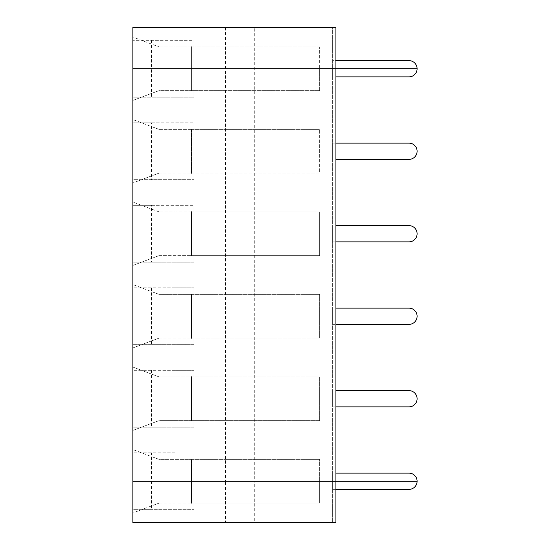 <?xml version="1.0" encoding="UTF-8"?>
<svg xmlns="http://www.w3.org/2000/svg" width="550" height="550" viewBox="0 0 550 550"><rect width="100%" height="100%" fill="white"/><g stroke="black" fill="none" stroke-linecap="round" stroke-linejoin="round"><path stroke-width="0.41" stroke-dasharray="2.75 2.06" d="M335.899 489.369L332.654 489.369L332.654 481.25L332.654 522.5L332.654 481.25L332.654 489.369L408.98 489.369A8.119 8.119 0 0 0 417.099 481.25L332.654 481.25L335.899 481.25L332.654 481.25L332.654 68.75L332.654 76.869L332.654 68.75L335.899 68.75L254.698 68.75L254.698 27.5L335.899 27.5L335.899 68.75L335.899 27.5L332.654 27.5L332.654 68.75L417.099 68.75A8.119 8.119 0 0 0 408.98 60.631L332.654 60.631L332.654 68.75L332.654 27.5L335.899 27.5L335.899 68.75L332.654 68.75L335.899 68.75L332.654 68.75L332.654 60.631L335.899 60.631M151.573 40.329L151.573 68.75L193.964 68.75L193.964 40.329L132.901 40.329L193.964 40.329L193.964 97.171L132.901 97.171L132.901 68.75L335.899 68.75L335.899 522.5L332.654 522.5L335.899 522.5L335.899 481.25L335.899 522.5L132.901 522.5L132.901 481.25L151.573 481.25L151.573 509.671L132.901 509.671L132.901 481.25L319.66 481.25L319.66 503.174L319.66 459.326L319.66 481.25L191.524 481.25L191.524 503.174L319.66 503.174L191.524 503.174L191.524 481.25L132.901 481.25L132.901 512.916L158.881 503.174L132.901 512.916L132.901 481.25L132.901 509.671L193.964 509.671L193.964 481.25L132.901 481.25L132.901 449.584L132.901 481.25L132.901 452.829L132.901 481.25L158.881 481.25L158.881 503.174L158.881 481.25L132.901 481.25L193.964 481.25L193.964 509.671L151.573 509.671M254.698 27.5L132.901 27.5L132.901 68.75L132.901 37.084L158.881 46.826L158.881 68.75L158.881 46.826L132.901 37.084L132.901 68.75L193.964 68.75L175.12 68.75L175.12 97.171L193.964 97.171L193.964 68.75L151.573 68.75L151.573 97.171M191.366 68.75L319.66 68.75L191.366 68.75L191.366 46.826L158.881 46.826L191.366 46.826L191.366 68.75L191.366 46.661L191.366 90.674L191.366 68.75L158.881 68.75L191.366 68.75L191.366 90.839L191.366 68.75M319.66 46.826L191.524 46.826L319.66 46.826L319.66 68.75L319.66 46.826M175.12 40.329L175.12 68.75L132.901 68.75L132.901 100.416L158.881 90.674L158.881 68.75L132.901 68.75L254.698 68.75L254.698 481.25L335.899 481.25L332.654 481.25L335.899 481.25L332.654 481.25L332.654 473.131L332.654 481.25L335.899 481.25L335.899 68.75L335.899 481.25L132.901 481.25L225.466 481.25L225.466 522.5M225.466 27.5L225.466 481.25L254.698 481.25L254.698 522.5M191.366 503.339L191.524 481.25L191.366 503.339M175.12 452.829L132.901 452.829L175.12 452.829L175.12 509.671M158.881 503.174L191.366 503.174L191.366 481.25L191.366 503.174L158.881 503.174M175.12 97.171L132.901 97.171L132.901 68.75L158.881 68.75L158.881 90.674L191.366 90.674L158.881 90.674L132.901 100.416L132.901 68.75L132.901 481.25L193.964 481.25L193.964 452.829L193.964 481.25L151.573 481.25L151.573 452.829M335.899 473.131L408.98 473.131A8.119 8.119 0 0 1 417.099 481.25L332.654 481.25L332.654 68.75L417.099 68.75A8.119 8.119 0 0 1 408.98 76.869L335.899 76.869M191.366 129.326L158.881 129.326L158.881 173.174L158.881 129.326L191.366 129.326L191.366 173.174L191.366 129.326M158.881 173.174L191.366 173.174L158.881 173.174L132.901 182.916L132.901 119.584L132.901 182.916L158.881 173.174M151.573 122.829L193.964 122.829L132.901 122.829L151.573 122.829L151.573 179.671L132.901 179.671L132.901 122.829L132.901 179.671L193.964 179.671L151.573 179.671M193.964 122.829L193.964 179.671L193.964 122.829M191.524 129.326L319.66 129.326L191.524 129.326L191.524 173.174L191.524 129.326M191.524 173.174L319.66 173.174L319.66 129.326L319.66 173.174L191.524 173.174M191.366 129.161L191.524 173.339L191.366 129.161M132.901 262.171L132.901 205.329L132.901 262.171L193.964 262.171L193.964 205.329L193.964 262.171L132.901 262.171M132.901 265.416L132.901 202.084L132.901 265.416L158.881 255.674L191.366 255.674L158.881 255.674L158.881 211.826L158.881 255.674L132.901 265.416M132.901 344.671L132.901 287.829L132.901 344.671L193.964 344.671L193.964 287.829L193.964 344.671L132.901 344.671M132.901 347.916L132.901 284.584L132.901 347.916L158.881 338.174L132.901 347.916M132.901 427.171L132.901 370.329L132.901 427.171L193.964 427.171L193.964 370.329L193.964 427.171L132.901 427.171M132.901 430.416L132.901 367.084L132.901 430.416L158.881 420.674L158.881 376.826L132.901 367.084L158.881 376.826L158.881 420.674L191.366 420.674L191.366 376.826L158.881 376.826L191.366 376.826L191.366 420.674L158.881 420.674L132.901 430.416M158.881 294.326L132.901 284.584L158.881 294.326L158.881 338.174L158.881 294.326L191.366 294.326L191.366 338.174L191.366 294.326L158.881 294.326M191.366 294.161L191.524 338.339L191.366 294.161M191.524 255.674L319.66 255.674L319.66 211.826L191.524 211.826L191.524 255.674L319.66 255.674L319.66 211.826L191.524 211.826L191.524 255.674M335.899 308.131L408.98 308.131A8.119 8.119 0 0 1 417.099 316.25A8.119 8.119 0 0 1 408.98 324.369L332.654 324.369L332.654 308.131L332.654 324.369L335.899 324.369M319.66 338.174L319.66 294.326L319.66 338.174L191.524 338.174L191.524 294.326L191.524 338.174L319.66 338.174M191.366 255.839L191.524 211.661L191.366 255.839M191.366 211.826L158.881 211.826L191.366 211.826L191.366 255.674L191.366 211.826M335.899 143.131L332.654 143.131L332.654 159.369L332.654 143.131L408.98 143.131A8.119 8.119 0 0 1 417.099 151.25A8.119 8.119 0 0 1 408.98 159.369L335.899 159.369M151.573 205.329L193.964 205.329L132.901 205.329L151.573 205.329L151.573 262.171M335.899 241.869L332.654 241.869L332.654 225.631L332.654 241.869L408.98 241.869A8.119 8.119 0 0 0 417.099 233.75A8.119 8.119 0 0 0 408.98 225.631L335.899 225.631M175.12 205.329L175.12 262.171M158.881 211.826L132.901 202.084L158.881 211.826M319.66 68.75L191.524 68.75L319.66 68.75L319.66 90.674L191.524 90.674L319.66 90.674L319.66 68.75M158.881 129.326L132.901 119.584L158.881 129.326M335.899 390.631L408.98 390.631A8.119 8.119 0 0 1 417.099 398.75A8.119 8.119 0 0 1 408.98 406.869L332.654 406.869L332.654 390.631L332.654 406.869L335.899 406.869M175.12 122.829L175.12 179.671M175.12 287.829L132.901 287.829L193.964 287.829L175.12 287.829L175.12 344.671M158.881 338.174L191.366 338.174L158.881 338.174M151.573 287.829L151.573 344.671M175.12 370.329L132.901 370.329L193.964 370.329L175.12 370.329L175.12 427.171M151.573 370.329L151.573 427.171M158.881 459.326L132.901 449.584L158.881 459.326L158.881 481.25L158.881 459.326L191.366 459.326L158.881 459.326M191.366 481.25L158.881 481.25L191.366 481.25L191.366 459.326L191.524 481.25L191.366 459.161L191.366 481.25M191.524 376.661L191.366 420.839L191.524 376.661M191.524 481.25L319.66 481.25L191.524 481.25L191.524 459.161L191.524 481.25M191.524 294.326L319.66 294.326L191.524 294.326M191.524 420.674L191.524 376.826L191.524 420.674L319.66 420.674L319.66 376.826L319.66 420.674L191.524 420.674M191.524 376.826L319.66 376.826L191.524 376.826M191.524 459.326L319.66 459.326L191.524 459.326"/><path stroke-width="0.82" d="M335.899 76.869L408.98 76.869A8.119 8.119 0 0 0 417.099 68.75L132.901 68.75L132.901 27.5L335.899 27.5L335.899 481.25L417.099 481.25A8.119 8.119 0 0 0 408.98 473.131L335.899 473.131M335.899 489.369L408.98 489.369A8.119 8.119 0 0 0 417.099 481.25L335.899 481.25L335.899 522.5L132.901 522.5L132.901 481.25L335.899 481.25L132.901 481.25L132.901 68.75L417.099 68.75A8.119 8.119 0 0 0 408.98 60.631L335.899 60.631M335.899 159.369L408.98 159.369A8.119 8.119 0 0 0 417.099 151.25A8.119 8.119 0 0 0 408.98 143.131L335.899 143.131M335.899 225.631L408.98 225.631A8.119 8.119 0 0 1 417.099 233.75A8.119 8.119 0 0 1 408.98 241.869L335.899 241.869M335.899 308.131L408.98 308.131A8.119 8.119 0 0 1 417.099 316.25A8.119 8.119 0 0 1 408.98 324.369L335.899 324.369M335.899 390.631L408.98 390.631A8.119 8.119 0 0 1 417.099 398.75A8.119 8.119 0 0 1 408.98 406.869L335.899 406.869"/></g></svg>
